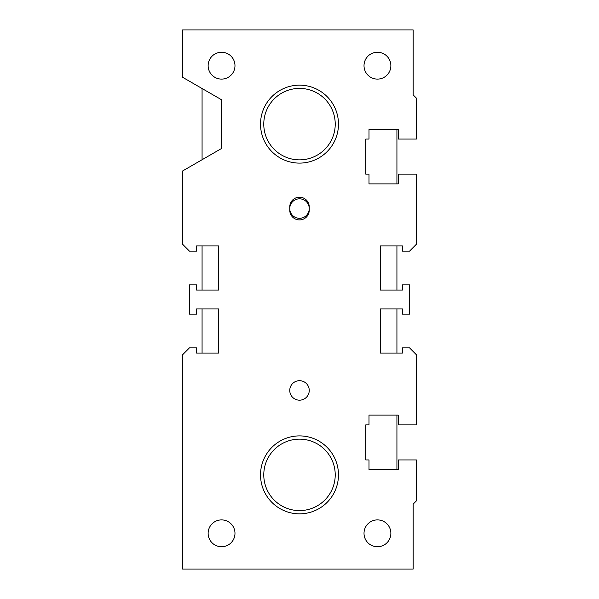 <?xml version="1.0" encoding="UTF-8"?>
<svg xmlns="http://www.w3.org/2000/svg" width="599" height="599" viewBox="0 0 599 599"><rect width="100%" height="100%" fill="white"/><g stroke="black" fill="none" stroke-linecap="round" stroke-linejoin="round"><path stroke-width="0.9" d="M189.404 347.892L182.59 354.773L182.59 569.05L413.168 569.05L413.168 504.096L416.41 500.854L416.41 459.935L398.23 459.935L398.23 469.676L368.999 469.676L368.999 459.935L365.749 459.935L365.749 424.856L368.999 424.856L368.999 415.114L398.23 415.114L398.23 424.856L416.41 424.856L416.41 354.773L409.596 347.892L402.446 347.892L402.446 353.088L380.365 353.088L380.365 308.919L402.446 308.919L402.446 314.116L409.596 314.116L409.596 284.884L402.446 284.884L402.446 290.081L380.365 290.081L380.365 245.912L402.446 245.912L402.446 251.108L409.596 251.108L416.41 244.227L416.41 174.144L398.23 174.144L398.23 183.886L368.999 183.886L368.999 174.144L365.749 174.144L365.749 139.065L368.999 139.065L368.999 129.324L398.23 129.324L398.23 139.065L416.41 139.065L416.41 98.146L413.168 94.904L413.168 29.95L182.59 29.95L182.59 77.271L221.555 99.771L221.555 148.485L182.59 170.985L182.59 244.227L189.404 251.108L196.554 251.108L196.554 245.912L218.635 245.912L218.635 290.081L196.554 290.081L196.554 284.884L189.404 284.884L189.404 314.116L196.554 314.116L196.554 308.919L218.635 308.919L218.635 353.088L196.554 353.088L196.554 347.892L189.404 347.892M234.98 65.673A13.425 13.425 0 0 1 214.846 77.301A13.425 13.425 0 0 1 214.846 54.045A13.425 13.425 0 0 1 234.98 65.673M390.87 65.673A13.425 13.425 0 0 1 370.729 77.301A13.425 13.425 0 0 1 370.729 54.045A13.425 13.425 0 0 1 390.87 65.673M390.87 533.327A13.425 13.425 0 0 1 370.729 544.955A13.425 13.425 0 0 1 370.729 521.699A13.425 13.425 0 0 1 390.87 533.327M234.98 533.327A13.425 13.425 0 0 1 214.846 544.955A13.425 13.425 0 0 1 214.846 521.699A13.425 13.425 0 0 1 234.98 533.327M309.241 390.436A9.741 9.741 0 0 1 294.626 398.867A9.741 9.741 0 0 1 294.626 381.997A9.741 9.741 0 0 1 309.241 390.436M309.241 206.947L309.241 210.189A9.741 9.741 0 0 1 299.5 219.93A9.741 9.741 0 0 1 289.759 210.189L289.759 206.947A9.741 9.741 0 0 1 299.5 197.198A9.741 9.741 0 0 1 309.241 206.947M289.759 208.564A9.741 9.741 0 0 0 299.5 218.313A9.741 9.741 0 0 0 309.241 208.564A9.741 9.741 0 0 0 299.5 198.823A9.741 9.741 0 0 0 289.759 208.564M299.5 88.405A35.723 35.723 0 0 1 330.438 141.993A35.723 35.723 0 0 1 268.562 141.993A35.723 35.723 0 0 1 299.5 88.405M299.5 85.155A38.972 38.972 0 0 0 265.746 143.618A38.972 38.972 0 0 0 333.254 143.618A38.972 38.972 0 0 0 299.5 85.155M299.5 439.149A35.723 35.723 0 0 1 330.438 492.73A35.723 35.723 0 0 1 268.562 492.73A35.723 35.723 0 0 1 299.5 439.149M299.5 435.9A38.972 38.972 0 0 0 265.746 494.355A38.972 38.972 0 0 0 333.254 494.355A38.972 38.972 0 0 0 299.5 435.9M396.927 129.324L396.927 183.886M396.927 245.912L396.927 290.081M396.927 308.919L396.927 353.088M396.927 415.114L396.927 469.676M202.073 353.088L202.073 308.919M202.073 290.081L202.073 245.912M202.073 159.738L202.073 88.525"/></g></svg>
